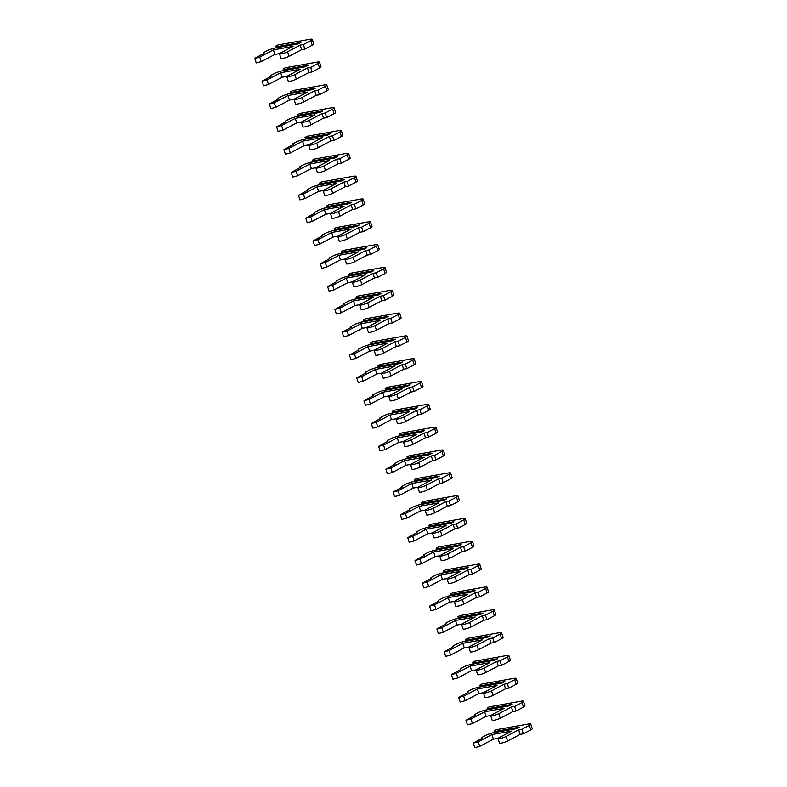 <?xml version="1.0" encoding="UTF-8"?>
<svg xmlns="http://www.w3.org/2000/svg" width="787" height="787" viewBox="0 0 787 787"><rect width="100%" height="100%" fill="white"/><g stroke="black" fill="none" stroke-linecap="round" stroke-linejoin="round"><path stroke-width="1.18" d="M495.023 731.487L519.42 727.158L516.567 728.664L492.17 732.992L486.976 734.714L481.978 737.35L482.579 737.999L473.292 743.085L478.25 741.816L491.934 734.586L511.599 731.093L498.978 737.753A4.732 0.728 -17.7 0 0 498.023 738.56A4.732 0.728 -17.7 0 0 501.171 738.275A4.732 0.728 -17.7 0 0 506.08 736.494L518.702 729.834L521.889 729.264L529.307 725.348A7.28 1.121 -17.7 0 0 530.772 724.109A7.28 1.121 -17.7 0 0 528.126 724.06L496.528 729.677L494.393 730.808L495.407 732.422M494.393 730.808L494.934 732.51M498.023 738.56L499.479 743.125A4.732 0.728 -17.7 0 0 502.627 742.839A4.732 0.728 -17.7 0 0 507.536 741.059L520.158 734.399L523.345 733.828L530.763 729.913A7.28 1.121 -17.7 0 0 532.228 728.673L530.772 724.109M473.292 743.085L474.748 747.65L479.706 746.381L493.39 739.15L498.151 738.304M481.978 737.35L482.244 738.167M491.934 734.586L493.39 739.15M518.702 729.834L520.158 734.399M521.889 729.264L523.345 733.828M487.733 708.664L512.14 704.335L509.287 705.841L484.89 710.169L479.686 711.891L474.699 714.527L475.289 715.176L466.002 720.262L470.96 718.993L484.654 711.763L504.319 708.27L491.698 714.93A4.732 0.728 -17.7 0 0 490.744 715.737A4.732 0.728 -17.7 0 0 493.882 715.452A4.732 0.728 -17.7 0 0 498.801 713.671L511.422 707.011L514.609 706.441L522.027 702.525A7.28 1.121 -17.7 0 0 523.493 701.286A7.28 1.121 -17.7 0 0 520.837 701.237L489.248 706.854L487.104 707.975L488.127 709.599M487.104 707.975L487.645 709.677M490.744 715.737L492.2 720.302A4.732 0.728 -17.7 0 0 495.338 720.016A4.732 0.728 -17.7 0 0 500.257 718.236L512.878 711.576L516.065 711.005L523.483 707.09A7.28 1.121 -17.7 0 0 524.949 705.85L523.493 701.286M466.002 720.262L467.458 724.827L472.416 723.558L486.11 716.327L490.862 715.481M474.699 714.527L474.964 715.344M484.654 711.763L486.11 716.327M511.422 707.011L512.878 711.576M514.609 706.441L516.065 711.005M480.454 685.841L504.851 681.512L501.998 683.018L477.601 687.346L472.407 689.068L467.419 691.704L468.009 692.353L458.723 697.439L463.681 696.161L477.365 688.94L497.04 685.447L484.408 692.107A4.732 0.728 -17.7 0 0 483.464 692.914A4.732 0.728 -17.7 0 0 486.602 692.629A4.732 0.728 -17.7 0 0 491.511 690.848L504.133 684.188L507.32 683.618L514.737 679.702A7.28 1.121 -17.7 0 0 516.203 678.463A7.28 1.121 -17.7 0 0 513.557 678.414L481.959 684.031L479.824 685.152L480.837 686.776M479.824 685.152L480.365 686.854M483.464 692.914L484.92 697.479A4.732 0.728 -17.7 0 0 488.058 697.193A4.732 0.728 -17.7 0 0 492.967 695.413L505.598 688.753L508.776 688.182L516.193 684.267A7.28 1.121 -17.7 0 0 517.669 683.027L516.203 678.463M458.723 697.439L460.179 702.004L465.137 700.725L478.83 693.504L483.582 692.658M467.419 691.704L467.675 692.521M477.365 688.94L478.83 693.504M504.133 684.188L505.598 688.753M507.32 683.618L508.776 688.182M473.174 663.018L497.571 658.689L494.718 660.195L470.321 664.523L465.127 666.245L460.129 668.881L460.72 669.521L451.433 674.616L456.391 673.338L470.085 666.117L489.75 662.624L477.129 669.284A4.732 0.728 -17.7 0 0 476.174 670.091A4.732 0.728 -17.7 0 0 479.313 669.806A4.732 0.728 -17.7 0 0 484.231 668.025L496.853 661.365L500.04 660.795L507.458 656.879A7.28 1.121 -17.7 0 0 508.923 655.64A7.28 1.121 -17.7 0 0 506.267 655.591L474.679 661.208L472.534 662.329L473.558 663.953M472.534 662.329L473.085 664.031M476.174 670.091L477.63 674.656A4.732 0.728 -17.7 0 0 480.768 674.37A4.732 0.728 -17.7 0 0 485.687 672.59L498.309 665.93L501.496 665.359L508.914 661.444A7.28 1.121 -17.7 0 0 510.379 660.204L508.923 655.64M451.433 674.616L452.889 679.181L457.847 677.902L471.541 670.681L476.292 669.835M460.129 668.881L460.395 669.698M470.085 666.117L471.541 670.681M496.853 661.365L498.309 665.93M500.04 660.795L501.496 665.359M465.884 640.195L490.291 635.866L487.438 637.372L463.031 641.7L457.837 643.422L452.85 646.058L453.44 646.698L444.153 651.793L449.111 650.515L462.805 643.294L482.47 639.801L469.849 646.461A4.732 0.728 -17.7 0 0 468.895 647.268A4.732 0.728 -17.7 0 0 472.033 646.983A4.732 0.728 -17.7 0 0 476.952 645.202L489.573 638.532L492.751 637.972L500.168 634.056A7.28 1.121 -17.7 0 0 501.644 632.817A7.28 1.121 -17.7 0 0 498.988 632.768L467.389 638.375L465.255 639.506L466.268 641.13M465.255 639.506L465.796 641.208M468.895 647.268L470.351 651.833A4.732 0.728 -17.7 0 0 473.489 651.547A4.732 0.728 -17.7 0 0 478.407 649.767L491.029 643.097L494.216 642.536L501.624 638.621A7.28 1.121 -17.7 0 0 503.1 637.381L501.644 632.817M444.153 651.793L445.609 656.358L450.567 655.079L464.261 647.858L469.013 647.012M452.85 646.058L453.105 646.875M462.805 643.294L464.261 647.858M489.573 638.532L491.029 643.097M492.751 637.972L494.216 642.536M458.605 617.372L483.002 613.034L480.149 614.549L455.752 618.877L450.558 620.599L445.56 623.235L446.15 623.875L436.864 628.97L441.822 627.692L455.516 620.471L475.181 616.978L462.559 623.638A4.732 0.728 -17.7 0 0 461.605 624.445A4.732 0.728 -17.7 0 0 464.743 624.16A4.732 0.728 -17.7 0 0 469.662 622.379L482.283 615.709L485.471 615.149L492.888 611.233A7.28 1.121 -17.7 0 0 494.354 609.994A7.28 1.121 -17.7 0 0 491.708 609.945L460.11 615.552L457.975 616.683L458.988 618.307M457.975 616.683L458.516 618.385M461.605 624.445L463.061 629.01A4.732 0.728 -17.7 0 0 466.199 628.724A4.732 0.728 -17.7 0 0 471.118 626.944L483.739 620.274L486.927 619.713L494.344 615.798A7.28 1.121 -17.7 0 0 495.81 614.558L494.354 609.994M436.864 628.97L438.329 633.535L443.278 632.256L456.972 625.035L461.733 624.189M445.56 623.235L445.826 624.052M455.516 620.471L456.972 625.035M482.283 615.709L483.739 620.274M485.471 615.149L486.927 619.713M451.315 594.549L475.722 590.211L472.869 591.716L448.462 596.054L443.268 597.776L438.28 600.412L438.871 601.052L429.584 606.147L434.542 604.869L448.236 597.648L467.901 594.146L455.28 600.815A4.732 0.728 -17.7 0 0 454.325 601.622A4.732 0.728 -17.7 0 0 457.463 601.337A4.732 0.728 -17.7 0 0 462.382 599.546L475.004 592.886L478.191 592.326L485.609 588.41A7.28 1.121 -17.7 0 0 487.074 587.171A7.28 1.121 -17.7 0 0 484.418 587.122L452.83 592.729L450.685 593.86L451.708 595.474M450.685 593.86L451.226 595.562M454.325 601.622L455.781 606.187A4.732 0.728 -17.7 0 0 458.919 605.901A4.732 0.728 -17.7 0 0 463.838 604.111L476.46 597.451L479.647 596.89L487.064 592.975A7.28 1.121 -17.7 0 0 488.53 591.735L487.074 587.171M429.584 606.147L431.04 610.712L435.998 609.433L449.692 602.212L454.443 601.366M438.28 600.412L438.536 601.229M448.236 597.648L449.692 602.212M475.004 592.886L476.46 597.451M478.191 592.326L479.647 596.89M444.035 571.726L468.432 567.388L465.579 568.893L441.182 573.231L435.988 574.953L430.991 577.589L431.591 578.229L422.304 583.315L427.252 582.046L440.946 574.815L460.611 571.323L447.99 577.992A4.732 0.728 -17.7 0 0 447.036 578.799A4.732 0.728 -17.7 0 0 450.174 578.514A4.732 0.728 -17.7 0 0 455.093 576.723L467.714 570.063L470.901 569.503L478.319 565.587A7.28 1.121 -17.7 0 0 479.785 564.348A7.28 1.121 -17.7 0 0 477.138 564.299L445.54 569.906L443.406 571.037L444.419 572.651M443.406 571.037L443.947 572.739M447.036 578.799L448.492 583.364A4.732 0.728 -17.7 0 0 451.64 583.078A4.732 0.728 -17.7 0 0 456.549 581.288L469.17 574.628L472.357 574.067L479.775 570.152A7.28 1.121 -17.7 0 0 481.241 568.912L479.785 564.348M422.304 583.315L423.76 587.879L428.718 586.61L442.402 579.38L447.164 578.543M430.991 577.589L431.256 578.406M440.946 574.815L442.402 579.38M467.714 570.063L469.17 574.628M470.901 569.503L472.357 574.067M436.746 548.903L461.152 544.565L458.3 546.07L433.903 550.408L428.699 552.13L423.711 554.766L424.301 555.406L415.015 560.492L419.973 559.223L433.667 551.992L453.332 548.5L440.71 555.169A4.732 0.728 -17.7 0 0 439.756 555.976A4.732 0.728 -17.7 0 0 442.894 555.691A4.732 0.728 -17.7 0 0 447.813 553.9L460.434 547.24L463.622 546.68L471.039 542.764A7.28 1.121 -17.7 0 0 472.505 541.515A7.28 1.121 -17.7 0 0 469.849 541.476L438.261 547.083L436.116 548.214L437.139 549.828M436.116 548.214L436.657 549.916M439.756 555.976L441.212 560.541A4.732 0.728 -17.7 0 0 444.35 560.255A4.732 0.728 -17.7 0 0 449.269 558.465L461.89 551.805L465.078 551.244L472.495 547.329A7.28 1.121 -17.7 0 0 473.961 546.08L472.505 541.515M415.015 560.492L416.471 565.056L421.429 563.787L435.122 556.557L439.874 555.72M423.711 554.766L423.977 555.583M433.667 551.992L435.122 556.557M460.434 547.24L461.89 551.805M463.622 546.68L465.078 551.244M429.466 526.08L453.863 521.742L451.01 523.247L426.613 527.585L421.419 529.307L416.431 531.943L417.021 532.583L407.735 537.669L412.693 536.4L426.377 529.169L446.052 525.677L433.421 532.337A4.732 0.728 -17.7 0 0 432.466 533.143A4.732 0.728 -17.7 0 0 435.614 532.868A4.732 0.728 -17.7 0 0 440.523 531.077L453.145 524.417L456.332 523.857L463.75 519.941A7.28 1.121 -17.7 0 0 465.215 518.692A7.28 1.121 -17.7 0 0 462.569 518.653L430.971 524.26L428.836 525.391L429.85 527.005M428.836 525.391L429.377 527.093M432.466 533.143L433.932 537.708A4.732 0.728 -17.7 0 0 437.07 537.432A4.732 0.728 -17.7 0 0 441.979 535.642L454.601 528.982L457.788 528.421L465.206 524.506A7.28 1.121 -17.7 0 0 466.671 523.257L465.215 518.692M407.735 537.669L409.191 542.233L414.149 540.964L427.833 533.734L432.594 532.888M416.431 531.943L416.687 532.76M426.377 529.169L427.833 533.734M453.145 524.417L454.601 528.982M456.332 523.857L457.788 528.421M422.186 503.257L446.583 498.919L443.73 500.424L419.333 504.762L414.139 506.484L409.142 509.11L409.732 509.76L400.445 514.846L405.403 513.577L419.097 506.346L438.762 502.854L426.141 509.514A4.732 0.728 -17.7 0 0 425.187 510.32A4.732 0.728 -17.7 0 0 428.325 510.045A4.732 0.728 -17.7 0 0 433.243 508.254L445.865 501.594L449.052 501.024L456.47 497.118A7.28 1.121 -17.7 0 0 457.936 495.869A7.28 1.121 -17.7 0 0 455.28 495.83L423.691 501.437L421.547 502.568L422.57 504.182M421.547 502.568L422.098 504.27M425.187 510.32L426.643 514.885A4.732 0.728 -17.7 0 0 429.781 514.609A4.732 0.728 -17.7 0 0 434.699 512.819L447.321 506.159L450.508 505.588L457.926 501.683A7.28 1.121 -17.7 0 0 459.392 500.434L457.936 495.869M400.445 514.846L401.901 519.41L406.859 518.141L420.553 510.911L425.305 510.065M409.142 509.11L409.407 509.937M419.097 506.346L420.553 510.911M445.865 501.594L447.321 506.159M449.052 501.024L450.508 505.588M414.897 480.434L439.303 476.096L436.451 477.601L412.044 481.939L406.849 483.661L401.862 486.287L402.452 486.937L393.166 492.023L398.124 490.754L411.817 483.523L431.483 480.031L418.861 486.691A4.732 0.728 -17.7 0 0 417.907 487.497A4.732 0.728 -17.7 0 0 421.045 487.222A4.732 0.728 -17.7 0 0 425.964 485.431L438.585 478.771L441.763 478.201L449.18 474.286A7.28 1.121 -17.7 0 0 450.656 473.046A7.28 1.121 -17.7 0 0 448 473.007L416.402 478.614L414.267 479.745L415.28 481.359M414.267 479.745L414.808 481.447M417.907 487.497L419.363 492.062A4.732 0.728 -17.7 0 0 422.501 491.786A4.732 0.728 -17.7 0 0 427.42 489.996L440.041 483.336L443.229 482.765L450.636 478.85A7.28 1.121 -17.7 0 0 452.112 477.611L450.656 473.046M393.166 492.023L394.621 496.587L399.58 495.318L413.273 488.088L418.025 487.242M401.862 486.287L402.118 487.114M411.817 483.523L413.273 488.088M438.585 478.771L440.041 483.336M441.763 478.201L443.229 482.765M407.617 457.601L432.014 453.273L429.161 454.778L404.764 459.106L399.57 460.828L394.572 463.464L395.163 464.114L385.876 469.2L390.834 467.931L404.528 460.7L424.193 457.208L411.571 463.868A4.732 0.728 -17.7 0 0 410.617 464.674A4.732 0.728 -17.7 0 0 413.755 464.399A4.732 0.728 -17.7 0 0 418.674 462.608L431.296 455.948L434.483 455.378L441.901 451.463A7.28 1.121 -17.7 0 0 443.366 450.223A7.28 1.121 -17.7 0 0 440.72 450.174L409.122 455.791L406.987 456.922L408 458.536M406.987 456.922L407.528 458.624M410.617 464.674L412.073 469.239A4.732 0.728 -17.7 0 0 415.211 468.963A4.732 0.728 -17.7 0 0 420.13 467.173L432.752 460.513L435.939 459.942L443.356 456.027A7.28 1.121 -17.7 0 0 444.822 454.788L443.366 450.223M385.876 469.2L387.332 473.764L392.29 472.495L405.984 465.265L410.735 464.419M394.572 463.464L394.838 464.291M404.528 460.7L405.984 465.265M431.296 455.948L432.752 460.513M434.483 455.378L435.939 459.942M400.327 434.778L424.734 430.45L421.881 431.955L397.474 436.283L392.28 438.005L387.293 440.641L387.883 441.291L378.596 446.377L383.554 445.108L397.248 437.877L416.913 434.385L404.292 441.045A4.732 0.728 -17.7 0 0 403.337 441.851A4.732 0.728 -17.7 0 0 406.476 441.566A4.732 0.728 -17.7 0 0 411.394 439.785L424.016 433.125L427.203 432.555L434.611 428.64A7.28 1.121 -17.7 0 0 436.087 427.4A7.28 1.121 -17.7 0 0 433.43 427.351L401.842 432.968L399.698 434.099L400.711 435.713M399.698 434.099L400.239 435.791M403.337 441.851L404.793 446.416A4.732 0.728 -17.7 0 0 407.932 446.131A4.732 0.728 -17.7 0 0 412.85 444.35L425.472 437.69L428.659 437.119L436.077 433.204A7.28 1.121 -17.7 0 0 437.542 431.965L436.087 427.4M378.596 446.377L380.052 450.941L385.01 449.672L398.704 442.442L403.456 441.596M387.293 440.641L387.548 441.458M397.248 437.877L398.704 442.442M424.016 433.125L425.472 437.69M427.203 432.555L428.659 437.119M393.047 411.955L417.444 407.627L414.592 409.132L390.195 413.46L385 415.182L380.003 417.818L380.603 418.468L371.316 423.554L376.265 422.275L389.958 415.054L409.624 411.562L397.002 418.222A4.732 0.728 -17.7 0 0 396.048 419.028A4.732 0.728 -17.7 0 0 399.186 418.743A4.732 0.728 -17.7 0 0 404.105 416.962L416.726 410.302L419.914 409.732L427.331 405.817A7.28 1.121 -17.7 0 0 428.797 404.577A7.28 1.121 -17.7 0 0 426.151 404.528L394.553 410.145L392.418 411.267L393.431 412.89M392.418 411.267L392.959 412.968M396.048 419.028L397.504 423.593A4.732 0.728 -17.7 0 0 400.652 423.308A4.732 0.728 -17.7 0 0 405.561 421.527L418.182 414.867L421.37 414.296L428.787 410.381A7.28 1.121 -17.7 0 0 430.253 409.142L428.797 404.577M371.316 423.554L372.772 428.118L377.73 426.839L391.414 419.619L396.176 418.773M380.003 417.818L380.269 418.635M389.958 415.054L391.414 419.619M416.726 410.302L418.182 414.867M419.914 409.732L421.37 414.296M385.758 389.132L410.165 384.804L407.312 386.309L382.905 390.637L377.711 392.359L372.723 394.995L373.313 395.645L364.027 400.731L368.985 399.452L382.679 392.231L402.344 388.739L389.722 395.399A4.732 0.728 -17.7 0 0 388.768 396.205A4.732 0.728 -17.7 0 0 391.906 395.92A4.732 0.728 -17.7 0 0 396.825 394.139L409.447 387.479L412.634 386.909L420.051 382.994A7.28 1.121 -17.7 0 0 421.517 381.754A7.28 1.121 -17.7 0 0 418.861 381.705L387.273 387.322L385.128 388.444L386.151 390.067M385.128 388.444L385.669 390.145M388.768 396.205L390.224 400.77A4.732 0.728 -17.7 0 0 393.362 400.485A4.732 0.728 -17.7 0 0 398.281 398.704L410.903 392.044L414.09 391.473L421.507 387.558A7.28 1.121 -17.7 0 0 422.973 386.319L421.517 381.754M364.027 400.731L365.483 405.295L370.441 404.016L384.135 396.796L388.886 395.95M372.723 394.995L372.989 395.812M382.679 392.231L384.135 396.796M409.447 387.479L410.903 392.044M412.634 386.909L414.09 391.473M378.478 366.309L402.875 361.981L400.022 363.486L375.625 367.814L370.431 369.536L365.443 372.172L366.034 372.812L356.747 377.908L361.705 376.629L375.389 369.408L395.054 365.916L382.433 372.576A4.732 0.728 -17.7 0 0 381.479 373.382A4.732 0.728 -17.7 0 0 384.627 373.097A4.732 0.728 -17.7 0 0 389.535 371.316L402.157 364.647L405.344 364.086L412.762 360.171A7.28 1.121 -17.7 0 0 414.228 358.931A7.28 1.121 -17.7 0 0 411.581 358.882L379.983 364.499L377.849 365.621L378.862 367.244M377.849 365.621L378.39 367.322M381.479 373.382L382.944 377.947A4.732 0.728 -17.7 0 0 386.083 377.662A4.732 0.728 -17.7 0 0 390.991 375.881L403.613 369.211L406.8 368.65L414.218 364.735A7.28 1.121 -17.7 0 0 415.684 363.496L414.228 358.931M356.747 377.908L358.203 382.472L363.161 381.193L376.845 373.973L381.606 373.127M365.443 372.172L365.699 372.989M375.389 369.408L376.845 373.973M402.157 364.647L403.613 369.211M405.344 364.086L406.8 368.65M371.198 343.486L395.595 339.158L392.743 340.663L368.346 344.991L363.141 346.713L358.154 349.349L358.744 349.989L349.458 355.085L354.416 353.806L368.109 346.585L387.775 343.093L375.153 349.753A4.732 0.728 -17.7 0 0 374.199 350.559A4.732 0.728 -17.7 0 0 377.337 350.274A4.732 0.728 -17.7 0 0 382.256 348.493L394.877 341.824L398.065 341.263L405.482 337.348A7.28 1.121 -17.7 0 0 406.948 336.108A7.28 1.121 -17.7 0 0 404.292 336.059L372.704 341.666L370.559 342.798L371.582 344.421M370.559 342.798L371.11 344.499M374.199 350.559L375.655 355.124A4.732 0.728 -17.7 0 0 378.793 354.839A4.732 0.728 -17.7 0 0 383.712 353.058L396.333 346.388L399.521 345.827L406.938 341.912A7.28 1.121 -17.7 0 0 408.404 340.673L406.948 336.108M349.458 355.085L350.913 359.649L355.872 358.37L369.565 351.15L374.317 350.304M358.154 349.349L358.419 350.166M368.109 346.585L369.565 351.15M394.877 341.824L396.333 346.388M398.065 341.263L399.521 345.827M363.909 320.663L388.316 316.325L385.463 317.83L361.056 322.168L355.862 323.89L350.874 326.526L351.464 327.166L342.178 332.262L347.136 330.983L360.83 323.762L380.495 320.27L367.873 326.93A4.732 0.728 -17.7 0 0 366.919 327.736A4.732 0.728 -17.7 0 0 370.057 327.451A4.732 0.728 -17.7 0 0 374.966 325.67L387.598 319.001L390.775 318.44L398.192 314.525A7.28 1.121 -17.7 0 0 399.668 313.285A7.28 1.121 -17.7 0 0 397.012 313.236L365.414 318.843L363.279 319.975L364.292 321.598M363.279 319.975L363.82 321.676M366.919 327.736L368.375 332.301A4.732 0.728 -17.7 0 0 371.513 332.016A4.732 0.728 -17.7 0 0 376.432 330.235L389.053 323.565L392.241 323.004L399.648 319.089A7.28 1.121 -17.7 0 0 401.124 317.85L399.668 313.285M342.178 332.262L343.634 336.826L348.592 335.547L362.286 328.327L367.037 327.481M350.874 326.526L351.13 327.343M360.83 323.762L362.286 328.327M387.598 319.001L389.053 323.565M390.775 318.44L392.241 323.004M356.629 297.84L381.026 293.502L378.173 295.007L353.776 299.345L348.582 301.067L343.585 303.703L344.175 304.343L334.888 309.429L339.846 308.16L353.54 300.939L373.205 297.437L360.584 304.107A4.732 0.728 -17.7 0 0 359.629 304.913A4.732 0.728 -17.7 0 0 362.768 304.628A4.732 0.728 -17.7 0 0 367.686 302.838L380.308 296.178L383.495 295.617L390.913 291.702A7.28 1.121 -17.7 0 0 392.379 290.462A7.28 1.121 -17.7 0 0 389.732 290.413L358.134 296.02L355.999 297.152L357.013 298.765M355.999 297.152L356.541 298.853M359.629 304.913L361.085 309.478A4.732 0.728 -17.7 0 0 364.224 309.193A4.732 0.728 -17.7 0 0 369.142 307.402L381.764 300.742L384.951 300.181L392.369 296.266A7.28 1.121 -17.7 0 0 393.834 295.027L392.379 290.462M334.888 309.429L336.344 313.993L341.302 312.724L354.996 305.504L359.748 304.658M343.585 303.703L343.85 304.52M353.54 300.939L354.996 305.504M380.308 296.178L381.764 300.742M383.495 295.617L384.951 300.181M349.339 275.017L373.746 270.679L370.893 272.184L346.487 276.522L341.292 278.244L336.305 280.88L336.895 281.52L327.608 286.606L332.567 285.337L346.26 278.106L365.925 274.614L353.304 281.284A4.732 0.728 -17.7 0 0 352.35 282.09A4.732 0.728 -17.7 0 0 355.488 281.805A4.732 0.728 -17.7 0 0 360.407 280.015L373.028 273.355L376.216 272.794L383.623 268.879A7.28 1.121 -17.7 0 0 385.099 267.639A7.28 1.121 -17.7 0 0 382.443 267.59L350.854 273.197L348.71 274.329L349.723 275.942M348.71 274.329L349.251 276.03M352.35 282.09L353.806 286.655A4.732 0.728 -17.7 0 0 356.944 286.37A4.732 0.728 -17.7 0 0 361.863 284.579L374.484 277.919L377.671 277.358L385.089 273.443A7.28 1.121 -17.7 0 0 386.555 272.204L385.099 267.639M327.608 286.606L329.064 291.17L334.022 289.901L347.716 282.671L352.468 281.835M336.305 280.88L336.561 281.697M346.26 278.106L347.716 282.671M373.028 273.355L374.484 277.919M376.216 272.794L377.671 277.358M342.06 252.194L366.457 247.856L363.604 249.361L339.207 253.699L334.013 255.421L329.015 258.057L329.615 258.697L320.329 263.783L325.277 262.514L338.971 255.283L358.636 251.791L346.014 258.451A4.732 0.728 -17.7 0 0 345.06 259.267A4.732 0.728 -17.7 0 0 348.198 258.982A4.732 0.728 -17.7 0 0 353.117 257.192L365.739 250.532L368.926 249.971L376.343 246.056A7.28 1.121 -17.7 0 0 377.809 244.806A7.28 1.121 -17.7 0 0 375.163 244.767L343.565 250.374L341.43 251.506L342.443 253.119M341.43 251.506L341.971 253.207M345.06 259.267L346.516 263.832A4.732 0.728 -17.7 0 0 349.664 263.547A4.732 0.728 -17.7 0 0 354.573 261.756L367.195 255.096L370.382 254.535L377.799 250.62A7.28 1.121 -17.7 0 0 379.265 249.371L377.809 244.806M320.329 263.783L321.785 268.347L326.743 267.078L340.427 259.848L345.188 259.012M329.015 258.057L329.281 258.874M338.971 255.283L340.427 259.848M365.739 250.532L367.195 255.096M368.926 249.971L370.382 254.535M334.77 229.371L359.177 225.033L356.324 226.538L331.917 230.876L326.723 232.598L321.735 235.234L322.326 235.874L313.039 240.96L317.997 239.691L331.691 232.46L351.356 228.968L338.735 235.628A4.732 0.728 -17.7 0 0 337.78 236.434A4.732 0.728 -17.7 0 0 340.919 236.159A4.732 0.728 -17.7 0 0 345.837 234.369L358.459 227.709L361.646 227.138L369.064 223.233A7.28 1.121 -17.7 0 0 370.529 221.983A7.28 1.121 -17.7 0 0 367.873 221.944L336.285 227.551L334.141 228.683L335.164 230.296M334.141 228.683L334.682 230.384M337.78 236.434L339.236 240.999A4.732 0.728 -17.7 0 0 342.375 240.724A4.732 0.728 -17.7 0 0 347.293 238.933L359.915 232.273L363.102 231.703L370.52 227.797A7.28 1.121 -17.7 0 0 371.985 226.548L370.529 221.983M313.039 240.96L314.495 245.524L319.453 244.255L333.147 237.025L337.898 236.179M321.735 235.234L321.991 236.051M331.691 232.46L333.147 237.025M358.459 227.709L359.915 232.273M361.646 227.138L363.102 231.703M327.49 206.548L351.887 202.21L349.035 203.715L324.637 208.053L319.443 209.775L314.446 212.401L315.046 213.051L305.759 218.137L310.717 216.868L324.401 209.637L344.067 206.145L331.445 212.805A4.732 0.728 -17.7 0 0 330.491 213.611A4.732 0.728 -17.7 0 0 333.639 213.336A4.732 0.728 -17.7 0 0 338.548 211.546L351.169 204.886L354.357 204.315L361.774 200.4A7.28 1.121 -17.7 0 0 363.24 199.16A7.28 1.121 -17.7 0 0 360.594 199.121L328.996 204.728L326.861 205.86L327.874 207.473M326.861 205.86L327.402 207.561M330.491 213.611L331.957 218.176A4.732 0.728 -17.7 0 0 335.095 217.901A4.732 0.728 -17.7 0 0 340.004 216.11L352.625 209.45L355.813 208.88L363.23 204.974A7.28 1.121 -17.7 0 0 364.696 203.725L363.24 199.16M305.759 218.137L307.215 222.701L312.173 221.432L325.857 214.202L330.619 213.356M314.446 212.401L314.711 213.228M324.401 209.637L325.857 214.202M351.169 204.886L352.625 209.45M354.357 204.315L355.813 208.88M320.211 183.715L344.608 179.387L341.755 180.892L317.358 185.23L312.154 186.952L307.166 189.578L307.756 190.228L298.47 195.314L303.428 194.045L317.122 186.814L336.787 183.322L324.165 189.982A4.732 0.728 -17.7 0 0 323.211 190.788A4.732 0.728 -17.7 0 0 326.349 190.513A4.732 0.728 -17.7 0 0 331.268 188.723L343.889 182.063L347.077 181.492L354.494 177.577A7.28 1.121 -17.7 0 0 355.96 176.337A7.28 1.121 -17.7 0 0 353.304 176.288L321.716 181.905L319.571 183.037L320.594 184.65M319.571 183.037L320.122 184.738M323.211 190.788L324.667 195.353A4.732 0.728 -17.7 0 0 327.805 195.078A4.732 0.728 -17.7 0 0 332.724 193.287L345.345 186.627L348.533 186.057L355.95 182.141A7.28 1.121 -17.7 0 0 357.416 180.902L355.96 176.337M298.47 195.314L299.926 199.878L304.884 198.609L318.578 191.379L323.329 190.533M307.166 189.578L307.432 190.405M317.122 186.814L318.578 191.379M343.889 182.063L345.345 186.627M347.077 181.492L348.533 186.057M312.921 160.892L337.318 156.564L334.475 158.069L310.068 162.397L304.874 164.119L299.886 166.755L300.477 167.405L291.19 172.491L296.148 171.222L309.832 163.991L329.507 160.499L316.886 167.159A4.732 0.728 -17.7 0 0 315.931 167.965A4.732 0.728 -17.7 0 0 319.069 167.68A4.732 0.728 -17.7 0 0 323.978 165.9L336.6 159.24L339.787 158.669L347.205 154.754A7.28 1.121 -17.7 0 0 348.671 153.514A7.28 1.121 -17.7 0 0 346.024 153.465L314.426 159.082L312.291 160.214L313.305 161.827M312.291 160.214L312.832 161.915M315.931 167.965L317.387 172.53A4.732 0.728 -17.7 0 0 320.525 172.245A4.732 0.728 -17.7 0 0 325.444 170.464L338.066 163.804L341.253 163.234L348.661 159.318A7.28 1.121 -17.7 0 0 350.136 158.079L348.671 153.514M291.19 172.491L292.646 177.055L297.604 175.786L311.298 168.556L316.049 167.71M299.886 166.755L300.142 167.572M309.832 163.991L311.298 168.556M336.6 159.24L338.066 163.804M339.787 158.669L341.253 163.234M305.641 138.069L330.038 133.741L327.185 135.246L302.788 139.574L297.594 141.296L292.597 143.932L293.187 144.582L283.9 149.668L288.859 148.399L302.552 141.168L322.217 137.676L309.596 144.336A4.732 0.728 -17.7 0 0 308.642 145.142A4.732 0.728 -17.7 0 0 311.78 144.857A4.732 0.728 -17.7 0 0 316.699 143.077L329.32 136.417L332.507 135.846L339.925 131.931A7.28 1.121 -17.7 0 0 341.391 130.691A7.28 1.121 -17.7 0 0 338.735 130.642L307.146 136.259L305.002 137.381L306.025 139.004M305.002 137.381L305.553 139.083M308.642 145.142L310.098 149.707A4.732 0.728 -17.7 0 0 313.236 149.422A4.732 0.728 -17.7 0 0 318.155 147.641L330.776 140.981L333.963 140.411L341.381 136.495A7.28 1.121 -17.7 0 0 342.847 135.256L341.391 130.691M283.9 149.668L285.356 154.232L290.314 152.963L304.008 145.733L308.76 144.887M292.597 143.932L292.862 144.749M302.552 141.168L304.008 145.733M329.32 136.417L330.776 140.981M332.507 135.846L333.963 140.411M298.352 115.246L322.759 110.918L319.906 112.423L295.499 116.751L290.305 118.473L285.317 121.109L285.907 121.759L276.621 126.845L281.579 125.566L295.273 118.345L314.938 114.853L302.316 121.513A4.732 0.728 -17.7 0 0 301.362 122.319A4.732 0.728 -17.7 0 0 304.5 122.034A4.732 0.728 -17.7 0 0 309.419 120.254L322.04 113.594L325.228 113.023L332.635 109.108A7.28 1.121 -17.7 0 0 334.111 107.868A7.28 1.121 -17.7 0 0 331.455 107.819L299.867 113.436L297.722 114.558L298.735 116.181M297.722 114.558L298.263 116.26M301.362 122.319L302.818 126.884A4.732 0.728 -17.7 0 0 305.956 126.599A4.732 0.728 -17.7 0 0 310.875 124.818L323.496 118.158L326.684 117.588L334.101 113.672A7.28 1.121 -17.7 0 0 335.567 112.433L334.111 107.868M276.621 126.845L278.077 131.409L283.035 130.13L296.729 122.91L301.48 122.064M285.317 121.109L285.573 121.926M295.273 118.345L296.729 122.91M322.04 113.594L323.496 118.158M325.228 113.023L326.684 117.588M291.072 92.423L315.469 88.095L312.616 89.6L288.219 93.928L283.025 95.65L278.027 98.286L278.628 98.926L269.331 104.022L274.289 102.743L287.983 95.522L307.648 92.03L295.027 98.69A4.732 0.728 -17.7 0 0 294.072 99.496A4.732 0.728 -17.7 0 0 297.211 99.211A4.732 0.728 -17.7 0 0 302.129 97.431L314.751 90.771L317.938 90.2L325.356 86.285A7.28 1.121 -17.7 0 0 326.821 85.045A7.28 1.121 -17.7 0 0 324.175 84.996L292.577 90.613L290.442 91.735L291.456 93.358M290.442 91.735L290.983 93.437M294.072 99.496L295.528 104.061A4.732 0.728 -17.7 0 0 298.667 103.776A4.732 0.728 -17.7 0 0 303.585 101.995L316.207 95.335L319.394 94.765L326.812 90.849A7.28 1.121 -17.7 0 0 328.277 89.61L326.821 85.045M269.331 104.022L270.797 108.586L275.745 107.307L289.439 100.087L294.2 99.241M278.027 98.286L278.293 99.103M287.983 95.522L289.439 100.087M314.751 90.771L316.207 95.335M317.938 90.2L319.394 94.765M283.782 69.6L308.189 65.272L305.336 66.777L280.929 71.105L275.735 72.827L270.748 75.463L271.338 76.103L262.051 81.199L267.009 79.92L280.703 72.699L300.368 69.207L287.747 75.867A4.732 0.728 -17.7 0 0 286.793 76.673A4.732 0.728 -17.7 0 0 289.931 76.388A4.732 0.728 -17.7 0 0 294.85 74.608L307.471 67.938L310.658 67.377L318.076 63.462A7.28 1.121 -17.7 0 0 319.542 62.222A7.28 1.121 -17.7 0 0 316.886 62.173L285.297 67.78L283.153 68.912L284.176 70.535M283.153 68.912L283.694 70.614M286.793 76.673L288.249 81.238A4.732 0.728 -17.7 0 0 291.387 80.953A4.732 0.728 -17.7 0 0 296.305 79.172L308.927 72.502L312.114 71.942L319.532 68.026A7.28 1.121 -17.7 0 0 320.998 66.787L319.542 62.222M262.051 81.199L263.507 85.763L268.465 84.484L282.159 77.264L286.911 76.418M270.748 75.463L271.003 76.28M280.703 72.699L282.159 77.264M307.471 67.938L308.927 72.502M310.658 67.377L312.114 71.942M276.503 46.777L300.9 42.439L298.047 43.954L273.65 48.282L268.456 50.004L263.458 52.64L264.058 53.28L254.772 58.376L259.73 57.097L273.414 49.876L293.079 46.384L280.457 53.044A4.732 0.728 -17.7 0 0 279.503 53.85A4.732 0.728 -17.7 0 0 282.651 53.565A4.732 0.728 -17.7 0 0 287.56 51.785L300.181 45.115L303.369 44.554L310.786 40.639A7.28 1.121 -17.7 0 0 312.252 39.399A7.28 1.121 -17.7 0 0 309.606 39.35L278.008 44.957L275.873 46.089L276.886 47.712M275.873 46.089L276.414 47.791M279.503 53.85L280.969 58.415A4.732 0.728 -17.7 0 0 284.107 58.13A4.732 0.728 -17.7 0 0 289.016 56.349L301.637 49.679L304.825 49.119L312.242 45.203A7.28 1.121 -17.7 0 0 313.708 43.964L312.252 39.399M254.772 58.376L256.228 62.94L261.186 61.661L274.87 54.441L279.631 53.595M263.458 52.64L263.724 53.457M273.414 49.876L274.87 54.441M300.181 45.115L301.637 49.679M303.369 44.554L304.825 49.119M478.25 741.816L479.706 746.381M506.08 736.494L507.536 741.059M529.307 725.348L530.763 729.913M470.96 718.993L472.416 723.558M498.801 713.671L500.257 718.236M522.027 702.525L523.483 707.09M463.681 696.161L465.137 700.725M491.511 690.848L492.967 695.413M514.737 679.702L516.193 684.267M456.391 673.338L457.847 677.902M484.231 668.025L485.687 672.59M507.458 656.879L508.914 661.444M449.111 650.515L450.567 655.079M476.952 645.202L478.407 649.767M500.168 634.056L501.624 638.621M441.822 627.692L443.278 632.256M469.662 622.379L471.118 626.944M492.888 611.233L494.344 615.798M434.542 604.869L435.998 609.433M462.382 599.546L463.838 604.111M485.609 588.41L487.064 592.975M427.252 582.046L428.718 586.61M455.093 576.723L456.549 581.288M478.319 565.587L479.775 570.152M419.973 559.223L421.429 563.787M447.813 553.9L449.269 558.465M471.039 542.764L472.495 547.329M412.693 536.4L414.149 540.964M440.523 531.077L441.979 535.642M463.75 519.941L465.206 524.506M405.403 513.577L406.859 518.141M433.243 508.254L434.699 512.819M456.47 497.118L457.926 501.683M398.124 490.754L399.58 495.318M425.964 485.431L427.42 489.996M449.18 474.286L450.636 478.85M390.834 467.931L392.29 472.495M418.674 462.608L420.13 467.173M441.901 451.463L443.356 456.027M383.554 445.108L385.01 449.672M411.394 439.785L412.85 444.35M434.611 428.64L436.077 433.204M376.265 422.275L377.73 426.839M404.105 416.962L405.561 421.527M427.331 405.817L428.787 410.381M368.985 399.452L370.441 404.016M396.825 394.139L398.281 398.704M420.051 382.994L421.507 387.558M361.705 376.629L363.161 381.193M389.535 371.316L390.991 375.881M412.762 360.171L414.218 364.735M354.416 353.806L355.872 358.37M382.256 348.493L383.712 353.058M405.482 337.348L406.938 341.912M347.136 330.983L348.592 335.547M374.966 325.67L376.432 330.235M398.192 314.525L399.648 319.089M339.846 308.16L341.302 312.724M367.686 302.838L369.142 307.402M390.913 291.702L392.369 296.266M332.567 285.337L334.022 289.901M360.407 280.015L361.863 284.579M383.623 268.879L385.089 273.443M325.277 262.514L326.743 267.078M353.117 257.192L354.573 261.756M376.343 246.056L377.799 250.62M317.997 239.691L319.453 244.255M345.837 234.369L347.293 238.933M369.064 223.233L370.52 227.797M310.717 216.868L312.173 221.432M338.548 211.546L340.004 216.11M361.774 200.4L363.23 204.974M303.428 194.045L304.884 198.609M331.268 188.723L332.724 193.287M354.494 177.577L355.95 182.141M296.148 171.222L297.604 175.786M323.978 165.9L325.444 170.464M347.205 154.754L348.661 159.318M288.859 148.399L290.314 152.963M316.699 143.077L318.155 147.641M339.925 131.931L341.381 136.495M281.579 125.566L283.035 130.13M309.419 120.254L310.875 124.818M332.635 109.108L334.101 113.672M274.289 102.743L275.745 107.307M302.129 97.431L303.585 101.995M325.356 86.285L326.812 90.849M267.009 79.92L268.465 84.484M294.85 74.608L296.305 79.172M318.076 63.462L319.532 68.026M259.73 57.097L261.186 61.661M287.56 51.785L289.016 56.349M310.786 40.639L312.242 45.203"/></g></svg>
